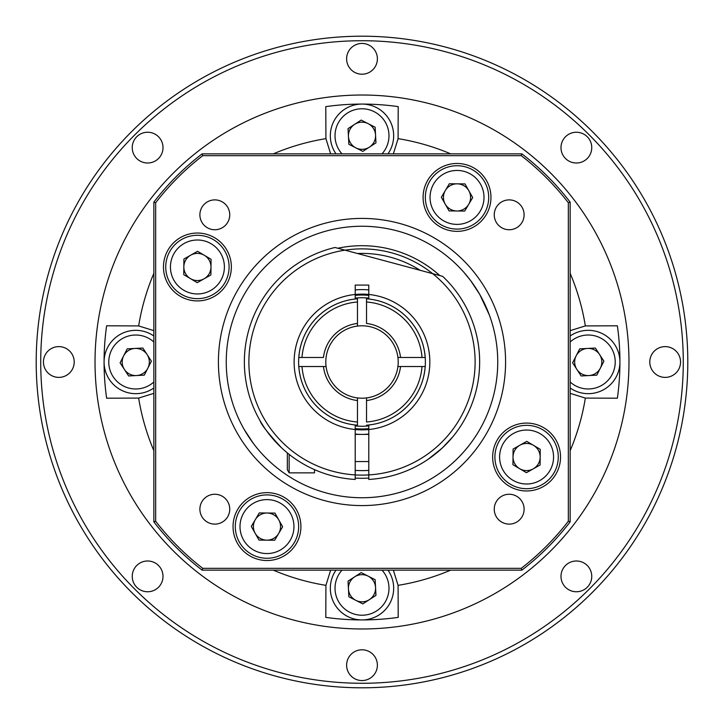 <?xml version="1.0" encoding="UTF-8"?>
<svg xmlns="http://www.w3.org/2000/svg" width="724" height="724" viewBox="0 0 724 724"><rect width="100%" height="100%" fill="white"/><g stroke="black" fill="none" stroke-linecap="round" stroke-linejoin="round"><path stroke-width="1.09" d="M362 40.725A321.275 321.275 0 0 0 83.767 522.638A321.275 321.275 0 0 0 640.233 522.638A321.275 321.275 0 0 0 362 40.725M362 36.2A325.8 325.8 0 0 1 687.8 362A325.8 325.8 0 0 1 362 687.8A325.8 325.8 0 0 1 36.2 362A325.8 325.8 0 0 1 362 36.2M362 95.025A266.975 266.975 0 0 1 628.975 362A266.975 266.975 0 0 1 362 628.975A266.975 266.975 0 0 1 95.025 362A266.975 266.975 0 0 1 362 95.025M147.624 591.761A15.385 15.385 0 0 0 160.945 568.684A15.385 15.385 0 0 0 134.302 568.684A15.385 15.385 0 0 0 147.624 591.761M58.825 377.385A15.385 15.385 0 0 0 72.147 354.308A15.385 15.385 0 0 0 45.503 354.308A15.385 15.385 0 0 0 58.825 377.385M147.624 163.009A15.385 15.385 0 0 0 160.945 139.931A15.385 15.385 0 0 0 134.302 139.931A15.385 15.385 0 0 0 147.624 163.009M362 74.21A15.385 15.385 0 0 0 375.322 51.133A15.385 15.385 0 0 0 348.678 51.133A15.385 15.385 0 0 0 362 74.21M576.376 163.009A15.385 15.385 0 0 0 589.698 139.931A15.385 15.385 0 0 0 563.055 139.931A15.385 15.385 0 0 0 576.376 163.009M665.175 377.385A15.385 15.385 0 0 0 678.497 354.308A15.385 15.385 0 0 0 651.853 354.308A15.385 15.385 0 0 0 665.175 377.385M576.376 591.761A15.385 15.385 0 0 0 589.698 568.684A15.385 15.385 0 0 0 563.055 568.684A15.385 15.385 0 0 0 576.376 591.761M362 680.56A15.385 15.385 0 0 0 375.322 657.483A15.385 15.385 0 0 0 348.678 657.483A15.385 15.385 0 0 0 362 680.56M298.813 366.525L301.989 366.525A60.183 60.183 0 0 0 357.475 422.011L357.475 397.919A36.2 36.2 0 0 1 326.081 366.525L323.456 366.525A38.815 38.815 0 0 0 357.475 400.544L357.475 397.919A36.2 36.2 0 0 0 366.525 397.919L366.525 400.544A38.815 38.815 0 0 0 400.544 366.525L397.919 366.525A36.2 36.2 0 0 1 366.525 397.919L366.525 422.011A60.183 60.183 0 0 0 422.011 366.525L425.187 366.525A63.35 63.35 0 0 1 366.525 425.187L366.525 426.092A64.255 64.255 0 0 1 357.475 426.092L357.475 425.187A63.35 63.35 0 0 1 298.813 366.525L326.081 366.525A36.2 36.2 0 0 1 357.475 326.081L357.475 323.456A38.815 38.815 0 0 0 323.456 357.475L298.813 357.475A63.35 63.35 0 0 1 357.475 298.813L357.475 326.081A36.2 36.2 0 0 1 397.919 357.475L400.544 357.475A38.815 38.815 0 0 0 366.525 323.456L366.525 298.813A63.35 63.35 0 0 1 425.187 357.475L397.919 357.475A36.2 36.2 0 0 1 397.919 366.525L425.187 366.525M368.788 298.107A64.255 64.255 0 0 0 357.475 297.908L357.475 301.989A60.183 60.183 0 0 0 301.989 357.475L298.813 357.475M425.187 357.475L422.011 357.475A60.183 60.183 0 0 0 366.525 301.989L366.525 297.908M357.475 422.011L357.475 425.187L357.475 422.011M355.213 428.626A66.97 66.97 0 0 0 368.788 428.626M368.788 295.374A66.97 66.97 0 0 0 355.213 295.374M357.475 297.908A64.255 64.255 0 0 0 355.213 298.107M366.525 426.092A64.255 64.255 0 0 0 368.788 425.893M355.213 425.893A64.255 64.255 0 0 0 357.475 426.092M355.213 429.531A67.875 67.875 0 0 0 368.788 429.531L368.788 474.917A113.125 113.125 0 0 0 432.653 273.654L344.986 250.16A113.125 113.125 0 0 0 355.213 474.917L355.213 424.988A63.35 63.35 0 0 1 355.213 299.012L355.213 285.075L368.788 285.075L368.788 294.469A67.875 67.875 0 0 0 294.125 362A67.875 67.875 0 0 0 368.788 429.531A67.875 67.875 0 0 0 368.788 294.469L368.788 299.012A63.35 63.35 0 0 1 368.788 424.988L368.788 429.531M199.887 214.82A14.933 14.933 0 0 0 222.286 227.743A14.933 14.933 0 0 0 222.286 201.887A14.933 14.933 0 0 0 199.887 214.82M494.248 214.82A14.933 14.933 0 0 0 516.646 227.743A14.933 14.933 0 0 0 516.646 201.887A14.933 14.933 0 0 0 494.248 214.82M494.248 509.18A14.933 14.933 0 0 0 516.646 522.113A14.933 14.933 0 0 0 516.646 496.257A14.933 14.933 0 0 0 494.248 509.18M199.887 509.18A14.933 14.933 0 0 0 222.286 522.113A14.933 14.933 0 0 0 222.286 496.257A14.933 14.933 0 0 0 199.887 509.18M489.324 314.931L479.795 294.532M479.65 294.279L470.6 280.55L463.659 272.034L470.591 280.541M244.35 429.721C230.042 399.503 230.042 399.503 244.35 429.721L253.4 443.45C262.984 455.296 262.984 455.296 253.4 443.45C262.984 455.296 262.984 455.296 253.4 443.45M226.25 362A135.75 135.75 0 0 0 429.875 479.56A135.75 135.75 0 0 0 429.875 244.441A135.75 135.75 0 0 0 226.25 362M218.413 362A143.587 143.587 0 0 1 433.794 237.653A143.587 143.587 0 0 1 433.794 486.347A143.587 143.587 0 0 1 218.413 362M163.47 266.975A33.938 33.938 0 0 0 214.376 296.369A33.938 33.938 0 0 0 214.376 237.581A33.938 33.938 0 0 0 163.47 266.975M423.088 197.408A33.938 33.938 0 0 0 473.994 226.802A33.938 33.938 0 0 0 473.994 168.022A33.938 33.938 0 0 0 423.088 197.408M492.655 457.025A33.938 33.938 0 0 0 543.561 486.419A33.938 33.938 0 0 0 543.561 427.631A33.938 33.938 0 0 0 492.655 457.025M233.037 526.592A33.938 33.938 0 0 0 283.944 555.978A33.938 33.938 0 0 0 283.944 497.198A33.938 33.938 0 0 0 233.037 526.592M202.765 568.34L521.235 568.34A260.64 260.64 0 0 0 568.34 521.235L568.34 202.765A260.64 260.64 0 0 0 521.235 155.66L202.765 155.66A260.64 260.64 0 0 0 155.66 202.765L155.66 521.235A260.64 260.64 0 0 0 202.765 568.34L202.141 570.15A262.45 262.45 0 0 1 153.85 521.859L153.85 202.141A262.45 262.45 0 0 1 202.141 153.85L521.859 153.85A262.45 262.45 0 0 1 570.15 202.141L570.15 521.859A262.45 262.45 0 0 1 521.859 570.15L202.141 570.15M155.66 202.765L153.85 202.141M202.141 153.85L202.765 155.66M521.859 153.85L521.235 155.66M155.66 521.235L153.85 521.859M570.15 202.141L568.34 202.765M570.15 521.859L568.34 521.235M521.235 568.34L521.859 570.15M442.31 447.975L428.156 459.288L442.31 447.975L428.156 459.288L442.31 447.975L452.925 436.663L446.78 443.577M260.115 420.825C261.31 424.68 268.495 433.73 281.69 447.975C268.495 433.73 261.31 424.68 260.115 420.825M355.213 474.917L355.213 479.451A117.65 117.65 0 0 1 335.004 247.49L344.986 250.16A113.125 113.125 0 0 1 432.653 273.654L442.636 276.324A117.65 117.65 0 0 1 368.788 479.451L368.788 474.917A113.125 113.125 0 0 1 355.213 474.917A113.125 113.125 0 0 0 368.788 474.917M314.488 469.632L314.488 472.863L289.148 472.863L287.338 469.731L287.338 452.925M289.148 472.863L289.148 454.382M273.328 153.85C290.243 146.664 307.772 141.596 325.918 138.646L325.8 106.627A257.925 257.925 0 0 1 398.2 106.627L398.082 138.646C416.228 141.596 433.757 146.664 450.672 153.85M325.918 138.646L330.651 153.85M393.349 153.85L398.082 138.646M362 628.975A266.975 266.975 0 0 1 130.791 228.513A266.975 266.975 0 0 1 593.209 228.513A266.975 266.975 0 0 1 362 628.975M450.672 570.15C433.757 577.336 416.228 582.404 398.082 585.354L398.2 617.373A257.925 257.925 0 0 1 325.8 617.373L325.918 585.354C307.772 582.404 290.243 577.336 273.328 570.15M153.85 450.672C146.664 433.757 141.596 416.228 138.646 398.082L106.627 398.2A257.925 257.925 0 0 1 106.627 325.8L138.646 325.918C141.596 307.772 146.664 290.243 153.85 273.328M570.15 273.328C577.336 290.243 582.404 307.772 585.354 325.918L617.373 325.8A257.925 257.925 0 0 1 617.373 398.2L585.354 398.082C582.404 416.228 577.336 433.757 570.15 450.672M138.646 398.082L153.85 393.349M153.85 330.651L138.646 325.918M585.354 325.918L570.15 330.651M570.15 393.349L585.354 398.082M398.082 585.354L393.349 570.15M330.651 570.15L325.918 585.354M432.653 273.654A113.125 113.125 0 0 0 344.986 250.16M368.788 478.093A116.293 116.293 0 0 1 355.213 478.093M337.827 248.242A116.293 116.293 0 0 1 439.812 275.572M124.365 369.394A13.575 13.575 0 0 0 147.85 368.163A13.575 13.575 0 0 0 135.035 348.443A13.575 13.575 0 0 0 124.365 369.394M153.85 342A26.969 26.969 0 0 0 110.338 352.968A26.969 26.969 0 0 0 153.85 382.001M153.85 336.008A31.675 31.675 0 0 0 104.12 363.665A31.675 31.675 0 0 0 153.85 387.992M120.093 362.824L128.637 375.964L144.293 375.141L151.407 361.176L142.863 348.036L127.207 348.859L120.093 362.824M267.111 513.017A13.575 13.575 0 0 0 255.156 533.262A13.575 13.575 0 0 0 278.668 533.488A13.575 13.575 0 0 0 267.111 513.017M243.753 512.873A26.969 26.969 0 0 0 266.704 553.561A26.969 26.969 0 0 0 290.469 513.334A26.969 26.969 0 0 0 243.753 512.873M239.698 510.474A31.675 31.675 0 0 0 250.866 553.86A31.675 31.675 0 0 0 294.252 542.701A31.675 31.675 0 0 0 283.084 499.316A31.675 31.675 0 0 0 239.698 510.474M274.948 513.09L259.273 512.936L251.3 526.429L259.002 540.086L274.677 540.24L282.65 526.746L274.948 513.09M354.606 124.365A13.575 13.575 0 0 0 355.837 147.85A13.575 13.575 0 0 0 375.557 135.035A13.575 13.575 0 0 0 354.606 124.365M382.001 153.85A26.969 26.969 0 0 0 371.032 110.338A26.969 26.969 0 0 0 342 153.85M387.992 153.85A31.675 31.675 0 0 0 360.335 104.12A31.675 31.675 0 0 0 336.008 153.85M361.176 120.093L348.036 128.637L348.859 144.293L362.824 151.407L375.964 142.863L375.141 127.207L361.176 120.093M599.635 354.606A13.575 13.575 0 0 0 576.15 355.837A13.575 13.575 0 0 0 588.965 375.557A13.575 13.575 0 0 0 599.635 354.606M570.15 382.001A26.969 26.969 0 0 0 613.662 371.032A26.969 26.969 0 0 0 570.15 342M570.15 387.992A31.675 31.675 0 0 0 619.88 360.335A31.675 31.675 0 0 0 570.15 336.008M603.906 361.176L595.363 348.036L579.707 348.859L572.594 362.824L581.137 375.964L596.793 375.141L603.906 361.176M369.394 599.635A13.575 13.575 0 0 0 368.163 576.15A13.575 13.575 0 0 0 348.443 588.965A13.575 13.575 0 0 0 369.394 599.635M342 570.15A26.969 26.969 0 0 0 352.968 613.662A26.969 26.969 0 0 0 382.001 570.15M336.008 570.15A31.675 31.675 0 0 0 363.665 619.88A31.675 31.675 0 0 0 387.992 570.15M362.824 603.906L375.964 595.363L375.141 579.707L361.176 572.594L348.036 581.137L348.859 596.793L362.824 603.906M210.983 267.111A13.575 13.575 0 0 0 190.738 255.156A13.575 13.575 0 0 0 190.512 278.668A13.575 13.575 0 0 0 210.983 267.111M211.127 243.753A26.969 26.969 0 0 0 170.439 266.704A26.969 26.969 0 0 0 210.666 290.469A26.969 26.969 0 0 0 211.127 243.753M213.526 239.698A31.675 31.675 0 0 0 170.14 250.866A31.675 31.675 0 0 0 181.299 294.252A31.675 31.675 0 0 0 224.684 283.084A31.675 31.675 0 0 0 213.526 239.698M210.91 274.948L211.064 259.273L197.571 251.3L183.914 259.002L183.76 274.677L197.254 282.65L210.91 274.948M456.889 210.983A13.575 13.575 0 0 0 468.844 190.738A13.575 13.575 0 0 0 445.332 190.512A13.575 13.575 0 0 0 456.889 210.983M480.247 211.127A26.969 26.969 0 0 0 457.297 170.439A26.969 26.969 0 0 0 433.531 210.666A26.969 26.969 0 0 0 480.247 211.127M484.302 213.526A31.675 31.675 0 0 0 473.134 170.14A31.675 31.675 0 0 0 429.748 181.299A31.675 31.675 0 0 0 440.916 224.684A31.675 31.675 0 0 0 484.302 213.526M449.052 210.91L464.727 211.064L472.7 197.571L464.998 183.914L449.323 183.76L441.35 197.254L449.052 210.91M513.017 456.889A13.575 13.575 0 0 0 533.262 468.844A13.575 13.575 0 0 0 533.488 445.332A13.575 13.575 0 0 0 513.017 456.889M512.873 480.247A26.969 26.969 0 0 0 553.561 457.297A26.969 26.969 0 0 0 513.334 433.531A26.969 26.969 0 0 0 512.873 480.247M510.474 484.302A31.675 31.675 0 0 0 553.86 473.134A31.675 31.675 0 0 0 542.701 429.748A31.675 31.675 0 0 0 499.316 440.916A31.675 31.675 0 0 0 510.474 484.302M513.09 449.052L512.936 464.727L526.429 472.7L540.086 464.998L540.24 449.323L526.746 441.35L513.09 449.052M420.21 270.324A108.6 108.6 0 0 0 357.43 253.5M355.213 470.392A108.6 108.6 0 0 0 368.788 470.392M368.788 294.469A67.875 67.875 0 0 0 355.213 294.469M355.213 289.917A72.4 72.4 0 0 1 368.788 289.917M368.788 434.083A72.4 72.4 0 0 1 355.213 434.083M368.788 434.4L355.213 434.4M368.788 461.55L355.213 461.55"/></g></svg>
